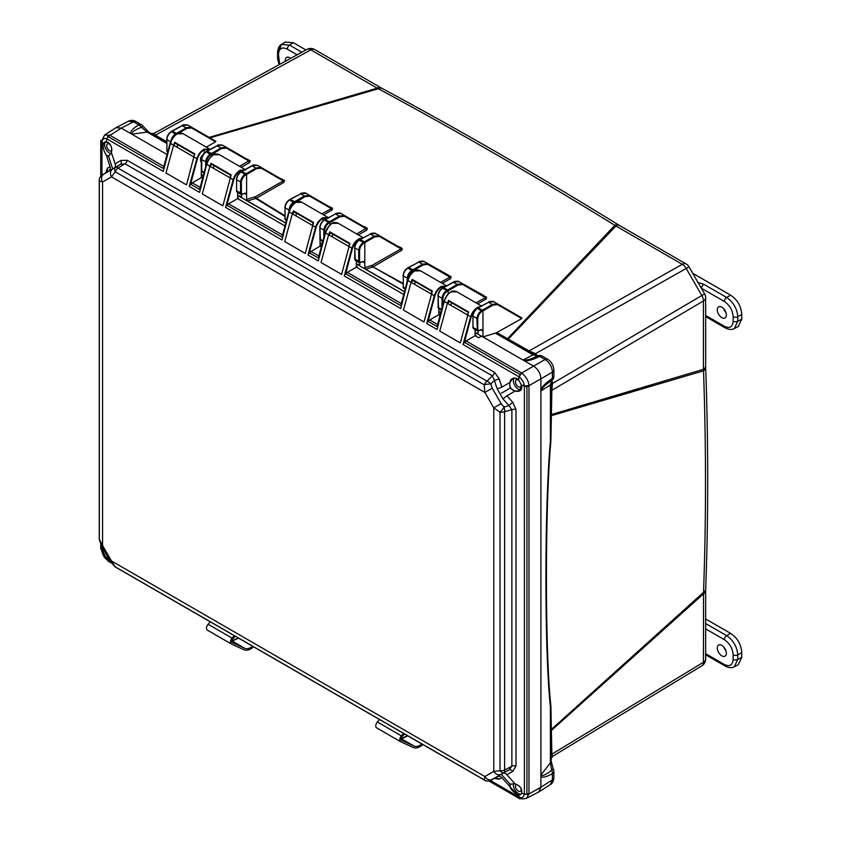 <?xml version="1.0" encoding="UTF-8"?>
<svg xmlns="http://www.w3.org/2000/svg" width="841" height="841" viewBox="0 0 841 841"><rect width="100%" height="100%" fill="white"/><g stroke="black" fill="none" stroke-linecap="round" stroke-linejoin="round"><path stroke-width="1.26" d="M101.561 140.994A4.142 2.386 -0 0 0 101.54 141.225L104.61 134.981L116.016 127.685L121.325 128.116L167.023 154.502L121.325 128.116L116.289 127.527L128.494 121.199M550.487 784.474L538.902 791.875L540.91 787.218L540.91 378.818C540.542 373.393 538.103 369.167 533.593 366.14L482.976 336.915L495.391 333.131L533.026 354.86L537.41 355.922C530.734 359.391 526.056 360.715 523.396 359.895L524.353 360.8C528.253 361.031 533.373 359.559 539.701 356.384A5.382 2.996 -115.9 0 0 537.41 355.922L537.714 355.796A5.382 5.382 0 0 1 542.298 356.174A5.382 3.112 120 0 0 539.701 356.384L545.094 359.496C549.593 362.534 552.032 366.76 552.411 372.174L552.411 378.397C546.65 382.14 542.813 385.84 540.91 389.499L541.215 390.76L550.392 384.936L550.392 441.283L551.16 383.338A5.382 3.112 180 0 1 550.392 384.936L551.664 380.616C545.41 384.579 541.93 387.964 541.215 390.76M537.557 355.827L535.496 353.672A3.732 0.83 -48 0 0 534.844 355.018L496.011 333.015L521.756 318.581L497.62 304.652L492.963 305.115L482.976 310.876L482.976 336.915M521.756 318.581L521.925 317.972L497.483 303.864L492.521 304.347L482.534 310.108L482.976 310.876L481.998 311.433C479.549 313.041 478.14 315.47 477.751 318.707L477.751 329.798L478.981 330.629L481.22 329.598L482.976 331.102L480.915 329.966M475.081 332.353L478.003 334.045L478.003 331.102M440.81 312.568L438.771 311.391M404.489 291.596L365.677 269.194L364.805 267.648L372.111 265.367L401.662 248.537L379.312 235.638L374.34 236.121L364.363 241.882L360.263 239.517L370.597 233.956L375.727 233.567L398.855 246.918A1.24 0.704 -60 0 0 399.454 246.865L398.329 246.613M403.07 283.417L372.983 266.881L401.725 250.303A1.24 0.746 60 0 1 400.852 248.778L379.449 236.416L374.781 236.878L364.805 242.65L364.805 267.648M363.827 243.207L363.386 242.45L364.363 241.882L364.805 242.65L363.827 243.207C361.378 244.815 359.959 247.243 359.58 250.481L359.58 261.562L360.8 262.403L363.039 261.372L364.805 262.876L362.734 261.74M359.822 264.768L358.949 265.304L359.822 264.768L359.822 262.876M359.78 265.073L356.353 263.811M322.071 244.016L320.032 242.839M285.761 223.054L247.496 200.957L246.623 199.412L255.475 196.668L283.922 180.563L261.13 167.401L256.169 167.895L245.204 174.224C242.397 176.19 240.841 178.86 240.526 182.245L240.526 193.335L241.041 194.471L244.773 193.409M284.899 215.727L256.358 198.192L283.974 182.318A1.24 0.746 60.1 0 1 283.091 180.794L261.267 168.189L256.6 168.652L246.623 174.413L246.623 199.412M241.64 171.543L246.182 173.656L246.623 174.413L245.646 174.981C243.091 176.757 241.682 179.186 241.399 182.245L241.399 193.335L242.629 194.166L244.868 193.146L246.623 194.649L245.656 193.304L244.826 193.388M241.64 196.542L240.768 197.078L241.64 196.542L241.64 194.649M241.598 196.847L237.614 195.259M203.343 175.464L201.293 174.287M166.896 150.318L166.896 139.238C167.054 136.347 168.421 133.898 170.996 131.879L172.373 131.038L176.473 133.414L175.496 133.971C172.689 135.937 171.133 138.618 170.828 142.003M132.331 134.118L147.164 132.079A5.382 3.112 120 0 1 148.931 132.216L143.243 126.444L141.372 127.275C134.076 130.281 131.07 132.563 132.331 134.118L130.576 133.456C130.366 131.133 133.12 128.295 138.839 124.941L141.435 124.731L136.042 121.619A5.382 3.112 120 0 0 133.446 121.829L138.839 124.941A5.382 3.364 -121.7 0 1 141.372 127.275L147.164 132.079L166.718 143.369M403.07 283.995L372.983 266.881A1.24 0.746 60 0 1 372.111 265.367M284.899 216.337L255.769 198.444L256.358 198.192A1.24 0.746 60.1 0 1 255.475 196.668M496.011 333.015L495.391 333.131M481.178 329.851L482.009 329.767L482.513 330.891M472.957 327.023L472.957 315.932C473.22 312.884 474.587 310.424 477.057 308.584L488.779 302.192L493.909 301.793L497.483 303.864L497.62 304.652M537.725 355.785L534.802 354.997A5.382 3.112 120 0 0 533.026 354.86L523.396 359.895M552.663 756.29L701.815 665.851A7.874 4.594 -121.2 0 0 701.867 665.83A7.874 4.594 -121.2 0 0 703.444 662.256L551.864 754.167A3.732 2.155 0 0 0 550.96 755.071L551.16 758.834L552.663 756.301L551.864 754.167L550.897 706.062C544.979 652.837 544.926 506.629 550.897 440.989L551.864 390.298L703.444 300.962A7.874 4.657 -120.5 0 0 701.815 295.485L686.214 268.458L535.496 353.672L529.115 350.907L496.999 332.679M477.72 303.822L486.109 299.018L486.634 297.199L482.692 295.317M442.303 283.375L450.671 278.56L451.197 276.742L447.254 274.86M401.725 250.303L402.261 248.484L399.454 246.865M358.403 234.944L366.76 230.119L367.307 228.3A1.24 0.715 -60 0 1 366.697 228.353L363.911 226.744A1.24 0.715 -60 0 0 364.51 226.692L363.386 226.439M323.638 214.865L331.995 210.04L332.542 208.232L328.652 206.392M283.974 182.318L284.531 180.521L280.694 178.702M241.283 167.327L249.682 162.523L250.25 160.726L246.455 158.928M206.297 147.122L215.601 141.824L191.559 127.948L186.902 128.41L178.849 133.057M215.801 141.235L191.422 127.159L215.801 141.235L215.601 141.824M506.503 338.902A3.732 1.997 -61 0 0 507.659 338.545L614.855 225.293C535.948 176.694 457.115 131.175 378.355 88.747L209.966 137.861M475.974 302.823L486.045 297.262L462.634 283.743L457.662 284.226L447.685 289.987L443.585 287.622L453.919 282.061L459.049 281.672L462.634 283.743L462.771 284.531L458.103 284.994L448.127 290.755L448.2 294.035M486.109 299.018A1.24 0.746 60.2 0 1 485.246 297.504L462.771 284.531M440.547 282.366L450.608 276.794L427.785 263.622L422.813 264.106L412.836 269.866L408.737 267.501L419.07 261.94L424.2 261.551L427.785 263.622L427.922 264.41L423.254 264.862L413.267 270.634L413.267 271.759M450.671 278.56A1.24 0.746 60.1 0 1 449.809 277.046L427.922 264.41M412.29 271.191L411.859 270.434L412.836 269.866L413.267 270.634L412.29 271.191C409.84 272.799 408.432 275.228 408.053 278.466L408.053 279.706M403.249 286.781L403.249 275.69C403.512 272.631 404.878 270.182 407.349 268.342L408.295 267.753M448.39 275.123L427.764 263.611M405.131 289.209L403.26 287.286L403.26 276.195C403.543 272.82 405.057 270.119 407.79 268.09L411.859 270.434C409.157 272.211 407.601 274.881 407.181 278.455L407.181 281.525M438.098 306.902L438.098 295.811C438.361 292.752 439.727 290.303 442.198 288.463L443.144 287.874M462.613 283.732L483.827 295.58M486.634 297.199A1.24 0.683 -60 0 1 486.045 297.262M449.105 293.141L448.127 293.593L443.68 301.814M441.641 309.446L437.93 307.154L438.624 308.542L438.108 296.316C438.403 292.941 439.917 290.24 442.639 288.211L446.708 290.555L447.685 289.987L448.127 290.755L447.149 291.312C444.7 292.92 443.281 295.349 442.902 298.587L442.902 304.715M447.149 291.312L446.708 290.555C444.006 292.332 442.45 295.012 442.03 298.587L442.03 307.985M363.007 261.614L363.838 261.54L364.332 262.665M354.776 258.797L354.776 247.706C355.039 244.647 356.405 242.197 358.876 240.358L359.822 239.769M402.261 248.484A1.24 0.704 -60 0 1 401.662 248.537M359.58 261.562L354.608 259.049L355.301 260.437L354.786 248.211C355.081 244.836 356.584 242.134 359.317 240.095L363.386 242.45C360.684 244.226 359.128 246.897 358.708 250.471L358.708 261.562L359.223 262.697L362.955 261.646M331.995 210.04A1.24 0.746 60 0 1 331.112 208.515L309.74 196.174L305.073 196.636L295.096 202.786M332.542 208.232A1.24 0.725 -60 0 1 331.932 208.284L309.604 195.385L304.631 195.879L294.655 201.64L295.096 202.397L294.119 202.965C291.669 204.573 290.25 206.991 289.872 210.239M319.927 238.676L319.927 227.585C320.19 224.526 321.556 222.077 324.027 220.226L335.738 213.835L340.878 213.446L344.453 215.506L339.491 216L329.504 221.761L324.973 219.648M366.76 230.119A1.24 0.746 60 0 1 365.888 228.594L366.697 228.353L340.878 213.446C340.006 212.416 334.676 213.498 335.443 213.803L339.932 216.757L329.945 222.518L329.945 224.989M328.978 226.029L325.467 232.684M328.968 223.086L328.526 222.329L329.504 221.761L329.945 222.518L328.968 223.086C326.518 224.694 325.11 227.123 324.721 230.36L324.721 234.082M322.912 240.894L319.748 238.918L320.442 240.316L319.937 228.09C320.221 224.715 321.735 222.013 324.468 219.974L328.526 222.329C325.835 224.105 324.269 226.776 323.859 230.35L323.859 237.341M285.067 218.555L285.067 207.464C285.33 204.405 286.697 201.956 289.167 200.105L300.889 193.714L306.019 193.325L329.167 206.686A1.24 0.725 -60 0 0 329.777 206.634M321.872 213.856L331.932 208.284L329.167 206.686M290.113 199.527L294.655 201.64L293.677 202.208C290.975 203.985 289.42 206.655 288.999 210.229L288.999 211.879M286.392 220.657L285.078 219.049L286.592 219.921M285.593 220.195L284.899 218.797L285.078 207.969C285.372 204.594 286.876 201.893 289.609 199.853L294.119 202.965M236.605 190.571L236.605 179.48C236.763 176.599 238.129 174.14 240.705 172.121L252.416 165.73L257.546 165.341L281.188 178.986A1.24 0.736 -60 0 0 281.809 178.944M284.531 180.521A1.24 0.736 -60 0 1 283.922 180.563L281.188 178.986M242.629 194.166L241.041 194.471L237.109 192.2L236.605 191.065L236.605 179.985C236.794 176.799 238.297 174.098 241.136 171.869L245.646 174.981M174.76 135.601L173.288 137.314M201.745 170.439L201.745 159.359C201.914 156.468 203.28 154.019 205.845 152L207.233 151.17L211.333 153.535L210.355 154.092C207.548 156.069 205.982 158.739 205.677 162.124L205.677 166.707M247.559 159.17A1.24 0.746 -60 0 1 246.949 159.212L226.261 147.27L221.309 147.774L211.333 153.535L211.774 154.292L210.797 154.86C208.242 156.636 206.823 159.065 206.55 162.124L206.55 164.279M250.25 160.726A1.24 0.746 -60 0 1 249.64 160.768L222.697 145.22L217.567 145.609L206.791 151.422M249.682 162.523A1.24 0.746 60.2 0 1 248.789 160.988L249.64 160.768L246.939 159.212M239.506 166.297L248.789 160.988L226.418 148.069L221.751 148.531L211.774 154.292L211.774 155.921M203.974 173.067L201.756 170.944L201.756 159.864C201.935 156.678 203.448 153.977 206.287 151.748L210.797 154.86M167.664 152.105L166.907 150.823L166.907 139.732C167.086 136.557 168.599 133.856 171.438 131.627L175.916 134.571M171.942 131.301L182.707 125.488L187.848 125.088L213.151 139.711M191.559 127.948L191.422 127.159L186.46 127.643L176.473 133.414L176.915 134.171M166.718 142.718L148.931 132.216M551.16 758.834L551.16 761.263A5.382 3.112 180 0 1 550.392 762.861L541.215 774.687L540.91 776.537C542.655 777.925 546.492 776.958 552.411 773.636A5.382 3.112 180 0 0 553.893 771.502L553.893 777.725A5.382 3.112 180 0 1 552.411 779.859L550.445 784.495M541.215 774.687C541.835 776.611 545.315 775.139 551.664 770.272A5.382 3.364 -118.3 0 1 552.411 773.636L552.411 779.859L540.91 787.218L538.629 792.033L526.613 798.267L528.947 793.988A4.142 2.491 -175.2 0 1 526.929 794.514M552.316 769.294C553.83 768.779 553.609 769.095 551.664 770.272L550.392 762.861L550.392 706.514C544.463 653.257 544.411 506.976 550.392 441.283A3.732 1.84 3.9 0 1 550.897 440.989M550.897 706.062A3.732 2.439 -4.4 0 0 550.392 706.514L550.96 730.945A3.732 2.155 -0 0 1 551.864 730.041L703.444 593.904A7.874 4.541 -0 0 0 705.652 590.75L705.683 589.257C708.374 516.952 708.374 443.102 705.683 367.706L705.652 297.809A7.874 7.874 0 0 0 704.6 293.877L689 266.849A7.874 7.874 0 0 0 686.119 263.969L618.64 224.989C539.806 176.347 460.963 130.828 382.119 88.431L314.66 49.503A7.874 7.874 0 0 0 306.933 49.419L306.933 49.419A7.874 4.594 -118.8 0 0 306.881 49.451L153.987 133.404M550.95 416.327A3.732 1.955 1.2 0 1 551.833 415.528L703.528 370.828L703.444 369.315A7.874 4.541 0 0 0 705.652 366.161M550.95 729.988A3.732 2.334 -1.3 0 1 551.833 729L703.528 592.348C706.146 520.116 706.146 446.277 703.528 370.828A7.874 4.352 -2 0 0 705.683 367.706M550.96 391.212A3.732 2.155 -0 0 1 551.864 390.298L552.505 382.76A3.732 0.736 -14.1 0 1 551.181 382.781M704.6 293.877L552.653 383.391A3.732 0.83 -12 0 1 551.16 383.286M552.505 382.76L551.822 380.531M535.969 354.124A3.732 0.736 -45.9 0 0 535.297 355.259M551.938 380.405A5.382 4.373 -129.5 0 1 551.664 380.616A5.382 2.996 -124.1 0 0 552.411 378.397L553.893 376.253A5.382 5.382 0 0 1 551.938 380.405L551.16 383.338M689 266.849L686.214 268.458A7.874 4.657 -119.5 0 0 682.272 264.305L615.917 225.987A7.874 4.541 -60 0 1 619.754 225.651M382.119 88.431A7.874 4.699 -61.7 0 0 378.355 88.747L377.178 88.158A7.874 4.541 -60 0 1 381.015 87.821M209.157 137.398L377.178 88.158L310.823 49.84A7.874 4.541 -60 0 1 314.66 49.503M166.718 141.677L155.427 135.159L310.823 49.84A7.874 4.594 -118.8 0 0 306.933 49.419L153.977 133.404L151.033 133.425M154.187 135.485A3.732 2.155 -60 0 0 155.427 135.159L153.977 133.404M128.452 121.22L133.446 121.829L121.325 128.116L110.003 135.359A4.142 2.386 120 0 0 108.447 136.82M507.228 339.312A3.732 2.155 -60 0 0 508.469 338.976L615.917 225.987L614.855 225.293A7.874 4.384 -58.3 0 1 618.64 224.989M552.663 756.301L701.867 665.83A7.874 7.874 0 0 0 705.652 659.092A7.874 4.541 0 0 1 703.444 662.256L703.528 592.348A7.874 4.731 2.1 0 0 705.683 589.257M478.003 307.995L482.534 310.108L481.557 310.676C478.865 312.453 477.299 315.133 476.889 318.707L477.394 330.934M473.472 328.663L472.779 327.275L473.472 328.663L477.415 330.934L481.136 329.872M477.751 329.798L472.968 327.527L472.968 316.437C473.252 313.062 474.766 310.361 477.499 308.332L481.998 311.433M497.473 303.853L519.149 316.363M101.551 140.71A4.142 2.618 2.3 0 0 101.94 141.898C102.623 138.733 104.316 137.756 107.017 138.965L163.27 171.427L170.502 143.464C171.753 139.186 173.992 135.979 177.209 133.835L183.023 133.751M104.61 134.981L110.003 135.359L163.837 166.444M109.477 135.096A4.142 2.491 115.2 0 0 108.016 136.578M107.217 138.229A4.142 2.491 115.2 0 0 107.017 138.965L106.239 141.887L108.111 142.476L104.358 142.234L103.296 143.59C102.76 147.543 103.758 151.391 106.281 155.143L108.888 156.09M176.915 134.003L176.915 134.003C173.824 136.063 171.68 139.154 170.481 143.264L173.593 145.251L174.739 142.308L174.108 145.556M209.693 149.666L209.451 149.004L209.693 149.666L204.216 149.761L204.216 153.22M448.526 300.374L468.647 311.99L460.321 342.928L439.759 331.06L447.38 303.328L448.526 300.374L449.157 301.173L447.938 303.454L444.29 301.541C445.541 297.262 447.78 294.045 450.997 291.901L456.81 291.816M480.8 306.282L477.709 307.322C474.324 309.372 471.969 312.516 470.655 316.763L467.428 314.828L468.353 312.221M412.206 279.401L432.327 291.018L424.011 321.966L403.449 310.087L411.06 282.355L412.206 279.401L412.836 280.2L411.627 282.481L407.969 280.568C409.22 276.29 411.459 273.083 414.676 270.939L420.489 270.855M446.918 286.108L441.388 286.361C438.003 288.41 435.649 291.554 434.334 295.79L431.118 293.856L432.032 291.249M329.788 231.822L349.909 243.438L341.593 274.387L321.031 262.508L328.652 234.776L329.788 231.822L330.418 232.621L329.209 234.902L325.551 232.989C326.802 228.71 329.041 225.493 332.258 223.349L338.071 223.264M363.06 237.814L358.97 238.77C355.585 240.82 353.241 243.964 351.916 248.211L348.7 246.276L349.751 243.785M293.477 210.86L313.598 222.476L305.272 253.414L284.71 241.546L292.332 213.803L293.477 210.86L294.108 211.648L292.889 213.94L289.241 212.016C290.492 207.738 292.721 204.531 295.948 202.387L301.761 202.303M295.654 202.555L295.654 202.555C292.563 204.615 290.418 207.706 289.209 211.806L289.115 211.869C290.334 207.664 292.542 204.489 295.738 202.366C296.41 201.377 298.25 201.241 301.257 201.945L328.179 217.556L322.65 217.808C319.275 219.858 316.92 223.002 315.606 227.238L312.379 225.304L313.304 222.697M211.059 163.27L231.18 174.886L222.854 205.835L202.292 193.956L209.914 166.224L211.059 163.27L211.69 164.069L210.471 166.35L206.823 164.437C208.074 160.158 210.313 156.952 213.53 154.797L219.343 154.712M245.772 169.977L240.242 170.218C236.857 172.268 234.502 175.422 233.188 179.659L229.961 177.724L230.886 175.117M174.739 142.308L194.86 153.924L193.777 156.899L196.868 158.686L189.246 186.429L199.59 192.4L206.697 164.289C207.916 160.074 210.124 156.91 213.32 154.786C213.992 153.798 215.832 153.661 218.839 154.366L245.046 169.493M209.514 149.046L203.921 149.256C200.536 151.306 198.182 154.45 196.868 158.686L197.425 158.823L195.48 165.908M451.312 302.613L451.06 305.451M415.002 281.651L414.75 284.479M332.584 234.061L332.332 236.899M319.748 230.413L320.379 224.747M296.011 215.927L296.263 213.099M213.593 168.347L213.845 165.509M201.293 176.694L202.176 177.199L201.293 176.663L201.293 162.145C199.59 159.559 200.452 156.794 203.89 153.85M177.283 147.385L177.525 144.547M244.468 169.808L240.526 170.734L240.526 172.037M289.094 211.932L282.008 239.979L225.567 207.391L233.188 179.659L233.745 179.785C235.017 175.716 237.278 172.699 240.526 170.734L240.242 170.218M237.614 192.494L237.614 197.635L238.497 198.171L237.614 197.635L238.497 198.171L237.614 198.623L284.983 225.966M226.565 205.908L228.594 203.827L237.614 198.623M320.032 239.927L320.032 245.215L320.915 245.751L320.032 246.203L321.294 246.939M356.353 261.046L356.353 266.187L357.225 266.713L356.353 267.175L403.712 294.518M438.771 308.626L438.771 313.767L439.643 314.303L438.771 314.755L440.032 315.48M475.081 329.588L475.081 334.739L475.964 335.265L475.081 335.727L478.529 337.714L481.62 336.127L533.593 366.14C538.103 369.167 540.542 373.393 540.91 378.818L540.91 787.218L528.947 793.988M201.293 174.455L203.301 175.611M201.293 176.663L202.176 177.199L201.293 177.651L202.565 178.387M237.614 195.427L285.719 223.201M320.032 245.246L320.915 245.751L320.032 245.215M320.032 243.007L322.029 244.163M356.353 266.208L357.225 266.713L356.353 266.187M356.353 263.979L404.447 291.753M438.771 313.788L439.643 314.303L438.771 313.767M438.771 311.559L440.768 312.715M475.081 334.76L475.964 335.265L475.081 334.739M475.081 332.531L481.462 336.211M427.722 322.04L429.74 319.958L438.771 314.755M190.245 184.946L192.274 182.865L201.293 177.651M308.983 253.488L311.012 251.417L320.032 246.203M345.304 274.46L347.333 272.379L356.353 267.175M464.032 343.012L466.061 340.931L475.081 335.727M516.858 378.461L512.852 378.366L509.961 382.445C509.183 386.744 510.865 389.635 514.997 391.128C520.463 391.98 522.597 389.93 521.431 384.999L519.948 390.666L514.997 391.128L510.13 388.132C508.931 380.311 511.17 377.094 516.858 378.461L518.498 379.911L516.858 378.461M111.285 152.421L111.317 152.295C112.231 147.984 111.159 144.705 108.111 142.476C112.904 147.154 113.062 151.758 108.573 156.289L112.631 168.705M102.045 175.138A6.213 4.604 57.8 0 1 102.16 175.054L120.337 164.384A4.142 2.67 59.5 0 0 120.946 160.41L127.254 160.305L494.571 372.374L499.155 378.765L501.846 387.133L509.961 382.445M127.254 160.305A4.142 2.386 120 0 1 125.015 163.774L117.982 168.105A6.213 2.397 -121.6 0 0 115.522 167.348L120.337 164.384L125.015 163.774L492.332 375.843L494.413 380.342A4.142 0.578 162.2 0 0 499.155 378.765M485.173 780.437A6.213 3.585 -60 0 1 484.679 780.227A6.213 3.585 -60 0 1 484.206 779.859L484.858 776.527L111.464 560.958L102.56 545.525L102.56 182.013L111.464 176.873A6.213 5.067 -120 0 1 112.641 169.041L115.522 167.348A6.213 2.88 -120.8 0 0 115.164 171.774L111.464 176.873L484.858 392.442L484.206 384.831A6.213 3.585 -60 0 1 487.013 381.162L117.982 168.105A6.213 3.585 120 0 0 115.164 171.774L484.206 384.831A6.213 1.577 -7 0 1 490.766 383.99L494.413 380.342L497.105 388.71A4.142 0.578 162.2 0 0 501.846 387.133M497.105 388.71L503.118 399.128A4.142 0.578 137.8 0 1 506.86 395.806L512.758 402.324L515.996 409.483L515.996 765.983L512.758 771.407L506.86 774.74A4.142 2.67 -119.5 0 0 503.118 773.278L497.105 776.748A4.142 3.869 -121.1 0 1 501.846 777.631L499.155 779.25L494.519 778.324M503.118 399.128L509.015 405.635A4.142 0.578 137.8 0 1 512.758 402.324M520.947 389.804A7.043 4.068 60 0 1 518.329 389.152A7.043 4.068 60 0 1 513.977 383.685A7.043 4.068 60 0 1 514.093 377.924M466.061 340.931L522.156 373.341A4.142 2.281 124.6 0 0 519.275 376.989C522.356 379.68 524.048 382.613 524.353 385.777L521.431 384.999L518.498 379.911L519.959 374.424L464.379 342.319L471.118 317.025L443.827 301.267L437.078 326.56L428.058 321.346L434.797 296.064L407.507 280.305L400.758 305.588L345.64 273.767L352.39 248.473L325.089 232.715L318.34 258.008L309.32 252.805L316.069 227.512L288.768 211.753L282.029 237.036L226.902 205.215L233.651 179.921L206.35 164.163L199.611 189.456L190.592 184.253L197.33 158.96L170.04 143.201L163.291 168.494L107.701 136.41L106.239 141.887M506.86 774.74L514.997 783.801C520.474 786.167 522.618 789.373 521.431 793.399C522.597 789.089 520.463 785.893 515.028 783.812L510.13 784.18C508.931 786.808 511.17 790.204 516.858 794.377L520.19 794.861L521.431 793.399L526.929 794.472L526.929 386.881L521.431 384.999M490.545 780.406A6.213 4.604 -117.8 0 0 490.681 780.343A6.213 4.604 -117.8 0 0 490.766 780.29L504.032 772.637A6.213 2.88 60.8 0 1 500.017 770.724L500.017 412.237L493.762 407.864L493.762 771.386L500.017 770.724A6.213 3.585 -0 0 0 504.611 770.125L504.611 411.638A6.213 3.375 -105 0 0 504.032 406.97L509.015 405.635L511.875 409.693L511.875 766.193L509.015 769.935A4.142 2.67 -119.5 0 1 512.758 771.407M497.105 776.748L494.413 778.367A4.142 3.869 -121.1 0 1 499.155 779.25M510.466 784.001L509.961 786.692L516.858 794.377L518.498 795.092L519.959 798.887L488.894 780.963M520.978 794.135A7.043 4.068 60 0 1 518.329 793.494A7.043 4.068 60 0 1 513.504 783.528M525.099 794.388A4.142 2.491 -175.2 0 1 524.353 794.188C523.565 797.415 521.872 798.393 519.275 797.121L518.498 795.092M526.613 798.267C523.028 799.15 520.863 799.076 520.106 798.046A4.142 2.618 -62.3 0 1 519.275 797.121L490.419 780.469M522.156 373.341C526.224 376.968 528.495 380.899 528.947 385.115L528.978 385.704A4.142 2.386 180 0 1 526.477 386.355M528.947 385.115A4.142 2.281 175.4 0 1 524.353 385.777L524.374 793.841L521.431 793.399M450.702 292.069L450.702 292.069C447.612 294.129 445.467 297.22 444.258 301.33L437.057 329.493L426.713 323.522L434.334 295.79L434.892 295.916L432.947 303.012M446.087 286.077L441.683 286.865L441.683 288.631M434.892 295.916C436.164 291.848 438.424 288.831 441.683 286.865L441.388 286.361M414.382 271.107L414.382 271.107C411.302 273.167 409.147 276.247 407.948 280.358L400.736 308.531L344.295 275.943L351.916 248.211L352.474 248.337L350.529 255.433M362.208 238.276L359.265 239.275L359.265 239.906M352.474 248.337C353.746 244.268 356.006 241.241 359.265 239.275L358.97 238.77M331.964 223.517L331.964 223.517C328.884 225.577 326.728 228.668 325.53 232.778L318.319 260.952L307.985 254.981L315.606 227.238L316.163 227.375L314.208 234.46M328.432 218.218L328.179 217.556L328.432 218.218L322.944 218.313L322.944 220.878M316.163 227.375C317.435 223.296 319.696 220.279 322.944 218.313L322.65 217.808M110.812 153.693A7.043 4.068 60 0 1 109.582 153.157A7.043 4.068 60 0 1 105.23 147.68A7.043 4.068 60 0 1 105.367 141.919M110.182 144.526A4.047 2.334 -120 0 0 109.582 144.105A4.047 2.334 -120 0 0 107.595 143.885A4.047 2.334 -120 0 0 106.923 147.112A4.047 2.334 -120 0 0 109.582 150.718A4.047 2.334 -120 0 0 111.58 150.938M518.992 380.563A4.047 2.334 -120 0 0 518.329 380.09A4.047 2.334 -120 0 0 516.342 379.869A4.047 2.334 -120 0 0 515.67 383.107A4.047 2.334 -120 0 0 518.329 386.702A4.047 2.334 -120 0 0 520.39 386.881A4.047 2.334 -120 0 0 521.115 384.242M516.279 784.254A4.047 2.334 -120 0 0 515.691 787.502A4.047 2.334 -120 0 0 518.329 791.045A4.047 2.334 -120 0 0 520.39 791.223A4.047 2.334 -120 0 0 521.126 788.658M108.489 171.291A4.142 3.869 61.1 0 0 110.097 166.739L106.302 155.165C103.748 151.117 102.749 147.259 103.296 143.59L100.741 140.426L100.741 176.295M114.502 167.822A4.142 2.67 59.5 0 0 115.101 163.848L120.946 160.41M515.996 409.483A4.142 2.386 180 0 0 511.875 409.693L504.611 411.638A6.213 3.585 180 0 1 500.017 412.237A6.213 1.577 -53 0 0 504.032 406.97L501.131 403.606L492.237 388.195L490.766 383.99A6.213 3.375 45 0 0 487.013 381.162L492.332 375.843A4.142 2.386 120 0 0 494.571 372.374M501.131 403.606L493.762 407.864L484.858 392.442L492.237 388.195M492.237 779.418A6.213 5.078 60 0 1 484.858 776.527L493.762 771.386A6.213 5.067 60 0 0 501.131 774.277M114.944 566.697L110.486 561.515L111.464 560.958L115.164 566.792A6.213 3.585 120 0 0 115.638 567.17A6.213 6.213 0 0 1 114.944 566.697A6.213 1.693 -52.3 0 0 115.164 566.792L484.206 779.859A6.213 6.15 55.2 0 0 490.766 780.29L494.361 778.398M108.111 558.392L106.239 557.078L108.111 558.392M235.228 636.227L233.651 637.856M231.538 641.094L238.224 637.962M404.51 733.962L402.934 735.591M400.821 738.84L407.517 735.696M115.638 567.17L484.668 780.227A6.213 6.213 0 0 0 490.681 780.343L495.107 778.083M503.118 773.278L509.015 769.935L504.032 772.637A6.213 2.397 61.6 0 0 504.611 770.125L511.875 766.193A4.142 2.386 180 0 1 515.996 765.983M107.091 559.307A4.142 2.155 -57.9 0 1 107.017 559.097C103.832 556.469 102.139 553.536 101.94 550.308L101.929 546.703M101.793 550.13A4.142 2.155 -2.1 0 0 101.94 550.308L103.296 551.99L103.138 548.805L103.296 551.99L107.701 560.873L111.485 563.071M105.829 172.741L107.343 168.263L110.097 166.739M112.641 169.041L103.748 174.171A6.213 5.078 -120 0 0 102.56 182.013L99.343 180.91A6.213 3.585 180 0 1 99.259 180.321L99.259 538.808A6.213 3.585 -0 0 0 99.343 539.396L99.343 180.91A6.213 6.15 -115.2 0 1 102.255 175.002L105.735 172.815A4.142 3.869 61.1 0 0 107.343 168.263M99.259 180.31A6.213 3.585 180 0 1 99.333 179.774M99.322 539.638A6.213 1.693 -7.7 0 1 99.343 539.396L102.56 545.525L101.582 546.093L99.322 539.638A6.213 6.213 0 0 1 99.259 538.808M197.425 158.823C198.697 154.744 200.957 151.727 204.216 149.761L203.921 149.256M213.236 154.965L213.236 154.965C210.145 157.036 208 160.116 206.791 164.226L206.676 164.352M501.415 393.168L510.13 388.132M106.281 155.143L108.573 156.289M103.296 551.99L100.741 548.826L100.741 544.453M501.415 774.456L510.13 784.18M253.561 646.813A14.497 8.368 -60 0 1 243.974 649.767L231.454 644.048A4.142 2.386 -60 0 1 231.338 643.985A4.142 2.386 -60 0 1 232.105 638.119L234.24 635.659M235.112 636.164L232.631 639.034A2.481 1.43 120 0 0 232.169 642.545A2.481 1.43 120 0 0 232.242 642.587L244.752 648.306A12.836 7.411 120 0 0 252.584 646.256M231.233 643.912L207.443 630.182A4.142 2.386 -60 0 1 207.328 630.119A4.142 2.386 -60 0 1 208.095 624.253L210.229 621.793M422.844 744.548A14.497 8.368 -60 0 1 413.257 747.502L400.736 741.783A4.142 2.386 -60 0 1 400.621 741.72A4.142 2.386 -60 0 1 401.399 735.854L403.533 733.394M404.405 733.899L401.914 736.769A2.481 1.43 120 0 0 401.451 740.28A2.481 1.43 120 0 0 401.525 740.322L414.035 746.041A12.836 7.411 120 0 0 421.877 743.991M400.516 741.646L376.726 727.917A4.142 2.386 -60 0 1 376.61 727.854A4.142 2.386 -60 0 1 377.378 721.988L379.512 719.528M285.215 42.082L293.33 42.702L305.924 49.976M278.445 51.543L281.472 44.478L289.567 45.12L301.856 52.216M285.341 61.277A6.423 3.711 60 0 1 286.55 57.472A6.423 3.711 60 0 1 289.819 57.756A6.423 3.711 60 0 1 290.681 58.344M698.051 282.523L703.854 284.3A3.311 1.913 120 0 0 701.573 288.326L724.364 301.477C729.694 305.167 732.627 310.234 733.142 316.7L733.142 321.209C732.627 327.065 729.694 328.757 724.364 326.276L705.652 315.48M692.711 273.283L730.608 295.17C737.462 299.774 741.173 306.198 741.741 314.439L741.741 319.181L738.219 326.529M723.733 308.763A6.644 3.837 -120 0 0 725.941 312.579M741.741 319.181L737.767 321.241L734.277 328.568L738.272 326.497M721.82 307.175A6.423 3.711 60 0 1 726.035 312.884A6.423 3.711 60 0 1 724.974 318.003A6.423 3.711 60 0 1 721.82 317.656A6.423 3.711 60 0 1 717.646 312.053A6.423 3.711 60 0 1 718.55 306.891A6.423 3.711 60 0 1 721.82 307.175M730.608 295.17L726.645 297.462C733.363 302.14 737.073 308.563 737.767 316.731A3.311 1.913 180 0 1 733.142 316.7M705.652 618.955L730.608 633.357C737.462 637.972 741.173 644.395 741.741 652.627L741.741 657.378L738.219 664.716M723.733 646.96A6.644 3.837 -120 0 0 725.941 650.776M741.741 657.378L737.767 659.428L734.277 666.766L738.272 664.695M721.82 645.362A6.423 3.711 60 0 1 726.035 651.071A6.423 3.711 60 0 1 724.974 656.201A6.423 3.711 60 0 1 721.82 655.843A6.423 3.711 60 0 1 717.646 650.24A6.423 3.711 60 0 1 718.55 645.079A6.423 3.711 60 0 1 721.82 645.362M730.608 633.357L726.645 635.649C733.363 640.337 737.073 646.761 737.767 654.918A3.311 1.913 180 0 1 733.142 654.887L733.142 659.397C732.627 665.263 729.694 666.945 724.364 664.464L705.652 653.667M244.552 193.514L246.171 194.439M365.677 269.194L372.405 267.144A1.24 0.883 73.1 0 1 371.722 265.535M247.496 200.957L255.769 198.444A1.24 0.883 73.1 0 1 255.086 196.836M478.981 330.629L477.404 330.934M367.307 228.3L364.51 226.692M451.197 276.742A1.24 0.694 -60 0 1 450.608 276.794M423.254 264.862L418.765 261.908C417.998 261.604 423.338 260.531 424.2 261.551L427.785 263.622M408.053 278.466L403.07 275.943C403.323 272.631 404.784 270.003 407.465 268.058L418.629 262.182M403.775 288.421L403.07 287.033L405.32 288.474M453.478 282.303L458.103 284.994M443.27 287.601L442.324 288.179C439.633 290.124 438.172 292.752 437.93 296.064L442.902 298.587M360.8 262.403L359.223 262.697L355.291 260.426M379.449 236.416L379.312 235.638L375.727 233.567C374.865 232.536 369.525 233.619 370.292 233.924L374.781 236.878M359.58 250.481L354.608 247.958C354.849 244.647 356.311 242.019 359.002 240.074L370.156 234.197M356.647 233.924L365.888 228.594L344.589 216.295L339.932 216.757M335.307 214.077L324.142 219.953C321.462 221.898 319.99 224.526 319.748 227.837L324.721 230.36M344.589 216.295L344.453 215.506M309.74 196.174L309.604 195.385L306.019 193.325C305.157 192.295 299.817 193.377 300.584 193.682L305.073 196.636M289.598 210.324L284.899 207.716C285.141 204.405 286.602 201.777 289.293 199.832L290.24 199.243M300.447 193.945L290.25 199.233M261.267 168.189L261.13 167.401L257.546 165.341C254.098 164.794 252.289 164.91 252.121 165.698L256.6 168.652M241.399 182.245L236.426 179.732C236.668 176.421 238.129 173.793 240.82 171.848L252.121 165.698M241.399 193.335L236.426 190.812L237.12 192.2M202.271 172.079L201.577 170.691L204.174 172.342M206.907 151.138L205.971 151.727C203.28 153.672 201.819 156.3 201.577 159.601L206.55 162.124M217.125 145.84L221.751 148.531M249.64 160.768L222.697 145.22C219.238 144.673 217.43 144.789 217.262 145.577M226.418 148.069L226.282 147.28M167.853 151.38L166.718 150.571L167.412 151.958M170.786 141.982L166.718 139.48C166.96 136.179 168.431 133.551 171.112 131.595L172.058 131.017M182.276 125.719L186.902 128.41M191.422 127.159L187.848 125.088C184.389 124.552 182.581 124.668 182.413 125.446L172.079 131.007M542.298 356.174L547.691 359.286C551.286 361.567 553.357 365.141 553.893 370.029A5.382 3.112 180 0 1 552.411 372.174L528.978 385.704L528.978 793.41A4.142 2.386 180 0 1 526.929 794.02M547.691 359.286A5.382 3.112 120 0 0 545.094 359.496L521.651 373.026A4.142 2.386 120 0 0 519.843 374.865M686.119 263.969A7.874 4.541 -60 0 0 682.272 264.305L529.115 350.907A3.732 2.155 -60 0 1 527.875 351.233M550.96 415.338A3.732 2.155 0 0 1 551.864 414.424L703.444 369.315L703.444 300.962A7.874 4.541 0 0 0 705.652 297.809M550.96 755.071L550.96 730.945M492.963 305.115L488.474 302.15C487.706 301.845 493.036 300.773 493.909 301.793L497.483 303.864M477.751 318.707L472.779 316.184C473.02 312.873 474.492 310.245 477.173 308.3L478.119 307.722M488.337 302.424L478.14 307.711M101.929 175.212L101.94 141.898L103.296 143.59M233.745 179.785L231.801 186.881M429.74 319.958L437.625 324.51M192.274 182.865L200.158 187.406M228.594 203.827L282.576 234.996M311.012 251.417L318.886 255.958M347.333 272.379L401.304 303.548M174.161 145.388L173.593 145.251L165.971 172.994L186.544 184.862L194.565 154.145M193.63 156.825L194.555 154.355M475.649 309.551L471.212 316.889L470.655 316.763L463.034 344.495L518.981 376.8L518.498 379.911M111.317 152.295L115.101 163.848M506.86 395.806L514.997 391.128M509.961 786.692L501.846 777.631M471.212 316.889L469.267 323.985M468.342 312.431L467.417 314.891M313.283 222.907L312.368 225.367M349.604 243.879L348.679 246.339M432.022 291.459L431.097 293.919M103.748 174.171L102.255 175.002A6.213 4.604 57.8 0 0 102.16 175.054A6.213 6.213 0 0 0 99.259 180.321M110.139 560.915L107.017 559.097L106.239 557.078M233.693 638.119L233.146 638.435M231.832 641.273L238.487 638.119M402.976 735.854L402.429 736.169M401.115 739.008L407.78 735.854M230.865 175.327L229.95 177.787M244.752 648.306L232.494 641.22M232.105 638.119L208.095 624.253M414.035 746.041L401.777 738.966M401.399 735.854L377.378 721.988M293.33 42.702L289.567 45.12A3.311 1.913 120 0 0 287.286 49.135L297.115 54.812M279.086 64.715L277.635 59.143L277.53 52.857A3.311 1.913 0 0 0 278.497 54.213C279.023 48.347 281.945 46.654 287.286 49.135M279.654 64.4L278.497 54.213M277.53 57.367A3.311 1.913 0 0 0 278.497 58.723M705.652 316.594L725.047 327.79A3.311 1.913 -60 0 1 724.364 326.276M703.854 284.3L726.645 297.462A3.311 1.913 120 0 0 724.364 301.477M741.741 314.439L737.767 316.731L737.767 321.241A3.311 1.913 180 0 1 733.142 321.209M705.652 654.792L725.047 665.988A3.311 1.913 -60 0 1 724.364 664.464M705.652 623.538L726.645 635.649A3.311 1.913 120 0 0 724.364 639.675C729.694 643.354 732.627 648.422 733.142 654.887M741.741 652.627L737.767 654.918L737.767 659.428A3.311 1.913 180 0 1 733.142 659.397M705.652 628.879L724.364 639.675M443.281 287.59L453.614 282.029C452.847 281.724 458.187 280.652 459.049 281.672M438.613 308.531L441.451 310.171M320.432 240.305L322.713 241.619M201.577 162.145L200.957 161.787M206.928 151.128L217.262 145.567M553.893 777.725C553.441 781.405 552.264 783.675 550.371 784.548M553.893 771.502A5.382 5.382 0 0 0 553.315 769.073L551.16 761.263M553.893 370.029L553.893 376.253M128.368 121.262C131.154 119.948 133.719 120.063 136.042 121.619M143.243 126.444A5.382 5.382 0 0 0 141.435 124.731M705.652 659.092L705.652 590.75M177.009 133.814C177.682 132.825 179.522 132.689 182.518 133.393L208.967 148.668M481.399 305.956L456.295 291.459C453.299 290.755 451.47 290.891 450.797 291.88C447.601 294.014 445.394 297.178 444.164 301.393L444.143 301.456M446.445 285.772L419.985 270.497C416.989 269.793 415.149 269.929 414.476 270.907C411.281 273.041 409.073 276.216 407.843 280.421L407.832 280.484M363.228 237.73L337.567 222.907C334.571 222.213 332.731 222.35 332.058 223.328C328.863 225.462 326.655 228.626 325.425 232.841L325.414 232.904M194.481 154.334L175.065 143.128M468.269 312.4L448.852 301.194M328.242 217.598L327.696 217.22M313.22 222.886L293.793 211.669M349.541 243.848L330.114 232.642M431.948 291.438L412.532 280.221M110.486 561.515L101.582 546.093M520.106 798.046L519.507 797.71M105.714 172.826L106.344 172.352M107.564 559.864C104.526 558.55 102.528 555.081 101.551 549.446M170.355 143.391L170.376 143.317C171.606 139.112 173.814 135.937 176.999 133.814M230.802 175.306L211.385 164.09M231.338 643.985L207.328 630.119M400.621 741.72L376.61 727.854M285.267 42.05L281.472 44.478C279.117 45.771 277.803 48.568 277.53 52.857M725.047 327.79C728.905 329.704 731.975 329.966 734.277 328.568M725.047 665.988C728.905 667.901 731.975 668.153 734.277 666.766"/></g></svg>
